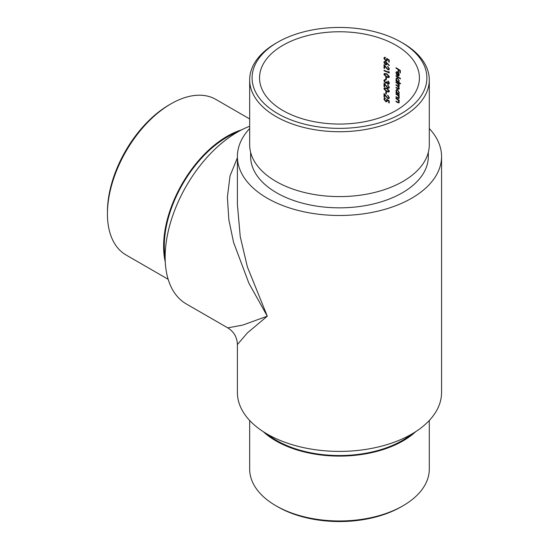 <?xml version="1.0" encoding="UTF-8"?>
<svg xmlns="http://www.w3.org/2000/svg" width="549" height="549" viewBox="0 0 549 549"><rect width="100%" height="100%" fill="white"/><g stroke="black" fill="none" stroke-linecap="round" stroke-linejoin="round"><path stroke-width="0.82" d="M282.961 110.541A79.934 46.15 0 0 0 370.074 120.547A79.934 46.15 0 0 0 419.415 77.91A79.934 46.15 0 0 0 339.481 31.76A79.934 46.15 0 0 0 259.547 77.91A79.934 46.15 0 0 0 282.961 110.541M384.032 83.112L387.814 87.668L388.52 87.682L388.843 87.003L387.669 84.807L389.365 87.264L388.953 88.176L387.855 88.156L384.581 84.436L384.581 86.859A79.934 46.15 0 0 0 384.032 86.646L384.032 83.112M388.047 83.572L388.843 82.885L388.068 80.978L389.365 83.112L388.932 84.045L388.047 84.038L386.99 82.974L385.618 83.27L383.888 80.792L384.382 79.749L385.467 79.68L384.444 81.012L385.57 82.789L386.276 82.769L386.681 81.65A79.934 46.15 180 0 1 387.21 81.876L388.047 83.572L388.884 83.379M385.467 80.147L384.732 80.257M388.047 84.038L388.39 83.839L387.333 82.775L386.825 83.187M386.345 77.635L386.345 79.639A79.934 46.15 0 0 0 385.803 79.42L385.803 77.416A79.934 46.15 180 0 1 386.345 77.635M386.674 73.779L389.365 76.702L388.925 77.601L386.674 77.313L383.888 74.39L384.355 73.491L386.674 73.779M385.398 57.775L384.444 58.544L385.789 60.404L386.599 60.431L386.681 58.372L389.234 60.033L389.234 62.167A79.934 46.15 0 0 0 388.719 61.934L388.719 60.164L387.374 59.292L387.024 60.905L385.769 60.864L383.888 58.304L384.348 57.377L385.398 57.309L385.144 57.624M398.039 99.987L397.181 99.39A79.934 46.15 0 0 0 396.007 98.696L396.007 98.23A79.934 46.15 180 0 1 399.198 100.186L399.198 100.652A79.934 46.15 0 0 0 398.643 100.295L399.253 102.135L398.931 102.917L397.661 102.553A79.934 46.15 0 0 0 396.007 101.565L396.007 101.098A79.934 46.15 180 0 1 397.531 102.004L398.258 102.395L398.876 101.805L398.039 99.987L398.382 99.794L397.181 99.39M398.258 102.395L399.205 101.62M398.039 95.588L397.181 94.991A79.934 46.15 0 0 0 396.007 94.298L396.007 93.831A79.934 46.15 180 0 1 399.198 95.787L399.198 96.253A79.934 46.15 0 0 0 398.643 95.89L399.253 97.736L398.931 98.518L397.661 98.147A79.934 46.15 0 0 0 396.007 97.166L396.007 96.699A79.934 46.15 180 0 1 397.531 97.605L398.258 97.997L398.876 97.406L398.039 95.588L398.382 95.389L397.181 94.991M398.258 97.997L399.205 97.214M397.634 89.734L399.253 92.747L398.622 93.879A79.934 46.15 180 0 1 399.198 94.25L399.198 94.716A79.934 46.15 0 0 0 396.007 92.76L396.007 92.294A79.934 46.15 180 0 1 396.57 92.63L395.946 90.709L396.453 89.597L397.634 89.734M400.434 78.466L400.434 78.932A79.934 46.15 0 0 0 396.007 76.16L396.007 75.693A79.934 46.15 180 0 1 400.434 78.466M398.965 75.824L397.545 75.735L397.545 72.338L396.694 72.228L396.351 73.01L396.852 75.117L395.946 72.839L396.371 71.775L397.62 71.919L398.677 73.01L399.253 74.87L398.821 75.934M398.155 71.583L398.155 69.517A79.934 46.15 0 0 0 396.007 68.22L396.007 67.753A79.934 46.15 180 0 1 400.331 70.464L400.331 72.996A79.934 46.15 0 0 0 399.905 72.708L399.905 70.643A79.934 46.15 0 0 0 398.601 69.792L398.601 71.857A79.934 46.15 0 0 0 398.155 71.583L398.499 71.384A80.415 46.432 180 0 1 398.601 71.445M397.634 78.061L399.253 81.08L398.601 82.192A79.934 46.15 180 0 1 400.434 83.4L400.434 83.873A79.934 46.15 0 0 0 396.007 81.094L396.007 80.628A79.934 46.15 180 0 1 396.57 80.957L395.946 79.042L396.453 77.924L397.634 78.061M399.198 85.411L398.876 85.603L397.373 83.434A79.934 46.15 0 0 0 396.007 82.625L396.007 82.158A79.934 46.15 180 0 1 399.198 84.114L399.198 84.58A79.934 46.15 0 0 0 398.663 84.237L399.253 85.932L398.505 86.653L399.253 88.533L398.972 89.226L397.764 88.876A79.934 46.15 0 0 0 396.007 87.826L396.007 87.36A79.934 46.15 180 0 1 397.764 88.41L398.876 88.204L397.27 85.973A79.934 46.15 0 0 0 396.007 85.225L396.007 84.759A79.934 46.15 180 0 1 397.654 85.74L399.013 85.912M399.013 88.526L399.192 88.025M398.972 86.632L398.505 86.653L398.842 86.461M385.528 64.768L383.888 62.49L384.355 61.557L385.522 61.563L389.365 65.358L389.09 65.592L387.024 63.307L386.626 64.775L385.528 64.768L385.872 64.569L384.238 62.291L383.888 62.49M384.032 64.707L387.814 69.263L388.52 69.277L388.843 68.598L387.669 66.402L389.365 68.858L388.953 69.771L387.855 69.75L384.581 66.031L384.581 68.453A79.934 46.15 0 0 0 384.032 68.241L384.032 64.707M384.032 70.773L384.032 70.306A79.934 46.15 180 0 1 388.719 72.269L388.719 71.466L389.234 72.008L389.234 72.969A79.934 46.15 0 0 0 384.032 70.773L384.375 70.574A80.415 46.432 180 0 1 389.234 72.612M386.674 88.183L389.365 91.107L388.925 92.006L386.674 91.717L383.888 88.794L384.355 87.895L386.674 88.183M386.345 92.04L386.345 94.044A79.934 46.15 0 0 0 385.803 93.817L385.803 91.82A79.934 46.15 180 0 1 386.345 92.04M384.032 93.515L387.814 98.072L388.52 98.086L388.843 97.406L387.669 95.21L389.365 97.667L388.953 98.58L387.855 98.559L384.581 94.84L384.581 97.262A79.934 46.15 0 0 0 384.032 97.049L384.032 93.515M385.398 98.587L384.444 99.355L385.789 101.215L386.599 101.242L386.681 99.184L389.234 100.844L389.234 102.979A79.934 46.15 0 0 0 388.719 102.745L388.719 100.975L387.374 100.103L387.024 101.716L385.769 101.675L383.888 99.115L384.348 98.189L385.398 98.12L385.144 98.436M249.671 126.27A102.087 58.942 120 0 0 237.333 132.172A102.087 58.942 120 0 0 165.146 257.2A102.087 58.942 120 0 0 186.289 303.933L227.766 327.877L242.823 325.063L267.294 316.176L247.366 332.927L237.394 344.559L237.394 392.453A102.087 58.942 0 0 0 267.294 434.129A102.087 58.942 0 0 0 378.549 446.907A102.087 58.942 0 0 0 441.568 392.453L441.568 156.547A102.087 58.942 0 0 0 429.291 128.521M249.671 128.521A102.087 58.942 0 0 0 237.394 156.547A102.087 58.942 0 0 0 267.294 198.223A102.087 58.942 0 0 0 378.549 211.001A102.087 58.942 0 0 0 441.568 156.547M250.639 152.327L250.639 156.547A88.842 51.297 0 0 0 276.662 192.816A88.842 51.297 0 0 0 373.485 203.933A88.842 51.297 0 0 0 428.33 156.547L428.33 152.327M237.394 156.547L237.394 204.441L240.242 236.626L247.366 266.876L267.294 316.176L248.93 283.311L233.572 242.37L228.858 219.84L227.375 197.215L230.017 175.948L237.394 157.755M277.684 113.588A87.401 50.46 0 0 0 401.285 113.588A87.401 50.46 0 0 0 401.285 42.232A87.401 50.46 0 0 0 277.677 42.232A87.401 50.46 0 0 0 277.684 113.588M249.671 79.873L249.671 144.751A89.81 51.853 0 0 0 275.982 181.417A89.81 51.853 0 0 0 373.848 192.651A89.81 51.853 0 0 0 429.291 144.751L429.291 79.873A89.81 51.853 180 0 1 373.848 127.78A89.81 51.853 180 0 1 275.982 116.539A89.81 51.853 180 0 1 249.671 79.873A89.81 51.853 180 0 1 275.975 43.213L277.677 42.232M401.285 42.232L402.987 43.213A89.81 51.853 180 0 1 429.291 79.873M267.205 434.074A88.842 51.297 0 0 0 276.662 440.518A88.842 51.297 0 0 0 411.764 434.074M249.671 420.479L249.671 469.127A89.81 51.853 0 0 0 275.975 505.787A89.81 51.853 0 0 0 275.982 505.787A89.81 51.853 0 0 0 402.987 505.787A89.81 51.853 0 0 0 429.291 469.127L429.291 420.479M263.232 431.644A89.81 51.853 0 0 0 275.982 440.916A89.81 51.853 0 0 0 415.73 431.644M402.987 505.787L401.285 506.768A87.401 50.46 180 0 1 277.677 506.768L275.975 505.787M165.146 257.309A88.842 51.297 -60 0 1 227.114 137.085A88.842 51.297 -60 0 1 237.422 132.117M107.432 213.856L107.432 211.887A87.401 50.46 -60 0 1 169.229 104.845L170.931 103.864A89.81 51.853 120 0 0 107.432 213.856A89.81 51.853 120 0 0 126.03 254.962L168.159 279.29M165.27 261.962A89.81 51.853 -60 0 1 241.512 129.893M249.671 118.948L215.839 99.41A89.81 51.853 120 0 0 170.931 103.864M396.344 68.028A80.415 46.432 180 0 1 398.499 69.318L398.155 69.517M398.499 69.318L398.499 71.384M399.905 70.643L400.248 70.444A80.415 46.432 180 0 0 398.938 69.599L398.601 69.792M400.248 70.444L399.905 72.708M396.694 72.228L397.545 72.338M397.888 72.139L397.545 75.735M396.289 72.64L395.946 72.839M398.251 72.447L397.936 75.515L399.212 74.451L398.279 75.316M397.936 75.515L398.869 75.309M398.855 73.326L397.936 72.626M398.876 74.65L398.581 73.484M396.344 75.961A80.415 46.432 180 0 1 400.434 78.507M396.289 78.843L395.946 79.042M396.344 80.895A80.415 46.432 180 0 1 400.434 83.441M398.505 81.712L399.212 80.641L398.876 80.84L397.634 78.528L396.728 78.432L396.351 79.289L397.62 81.588L398.505 81.712L398.876 80.84M396.728 78.432L397.634 78.528M396.344 82.432A80.415 46.432 180 0 1 397.716 83.242L398.78 84.162M396.344 85.033A80.415 46.432 180 0 1 397.613 85.781L397.27 85.973M396.344 87.634A80.415 46.432 180 0 1 398.1 88.677L398.849 89.048M399.198 84.169A80.415 46.432 180 0 0 398.999 84.038L398.663 84.237M396.289 90.516L395.946 90.709M396.344 92.568A80.415 46.432 180 0 1 399.198 94.304M398.505 93.378L399.212 92.314L398.876 92.507L397.634 90.194L396.728 90.105L396.351 90.962L397.62 93.255L398.505 93.378L398.876 92.507M396.728 90.105L397.634 90.194M396.344 94.099A80.415 46.432 180 0 1 397.524 94.792M396.344 96.967A80.415 46.432 180 0 1 398.004 97.955L397.661 98.147M399.198 95.835A80.415 46.432 180 0 0 398.979 95.698L398.643 95.89M396.344 98.504A80.415 46.432 180 0 1 397.524 99.197M396.344 101.366A80.415 46.432 180 0 1 398.004 102.354L397.661 102.553M399.198 100.241A80.415 46.432 180 0 0 398.979 100.096L398.643 100.295M386.599 60.431L386.942 59.635M385.769 60.864L386.119 60.665L384.238 58.105L383.888 58.304M388.719 60.164L389.063 59.965L387.374 59.292M389.063 59.965L388.719 61.934M386.887 63.348L386.544 63.547L385.501 62.016L384.801 62.023L384.444 62.73L385.501 64.288L386.53 64.082L386.887 63.348L385.844 61.817L385.501 62.016M384.801 62.023L385.844 61.817M385.501 64.288L386.544 63.547M388.843 68.598L388.52 69.277M384.375 65.153L384.032 68.241M388.198 69.551L387.855 69.75M388.013 66.594L387.669 66.868M389.063 71.823L388.719 72.269M383.888 74.39L384.238 74.19L387.018 77.114L386.674 77.313M384.801 73.971L387.024 74.046L389.186 76.284L388.52 77.114L388.843 76.483L386.681 74.245L384.801 73.971L384.444 74.623L385.357 76.105L388.52 77.114M389.186 76.284L388.843 76.483M386.153 77.56L385.803 79.42M388.068 81.444L388.411 81.245L389.186 82.686L388.397 83.373M389.186 82.686L388.843 82.885M385.817 79.948L384.828 80.202M385.618 83.27L385.961 83.071L384.238 80.586L383.888 80.792M388.843 87.003L388.52 87.682M384.375 83.558L384.032 86.646M388.198 87.957L387.855 88.156M388.013 84.999L387.669 85.273M383.888 88.794L384.238 88.595L387.018 91.518L386.674 91.717M384.801 88.375L387.024 88.451L389.186 90.688L388.52 91.518L388.843 90.887L386.681 88.65L384.801 88.375L384.444 89.027L385.357 90.51L388.52 91.518M389.186 90.688L388.843 90.887M386.153 91.964L385.803 93.817M388.843 97.406L388.52 98.086M384.375 93.961L384.032 97.049M388.198 98.36L387.855 98.559M388.013 95.402L387.669 95.677M386.599 101.242L386.942 100.446M385.769 101.675L386.119 101.476L384.238 98.916L383.888 99.115M388.719 100.975L389.063 100.776L387.374 100.103M389.063 100.776L388.719 102.745M397.716 83.242L397.373 83.434M387.024 74.046L386.681 74.245M387.024 88.451L386.681 88.65M227.766 327.877C233.943 331.726 237.154 337.285 237.394 344.559L237.394 344.559M386.626 82.576L386.276 82.775M385.137 80.017L384.794 80.216"/></g></svg>

